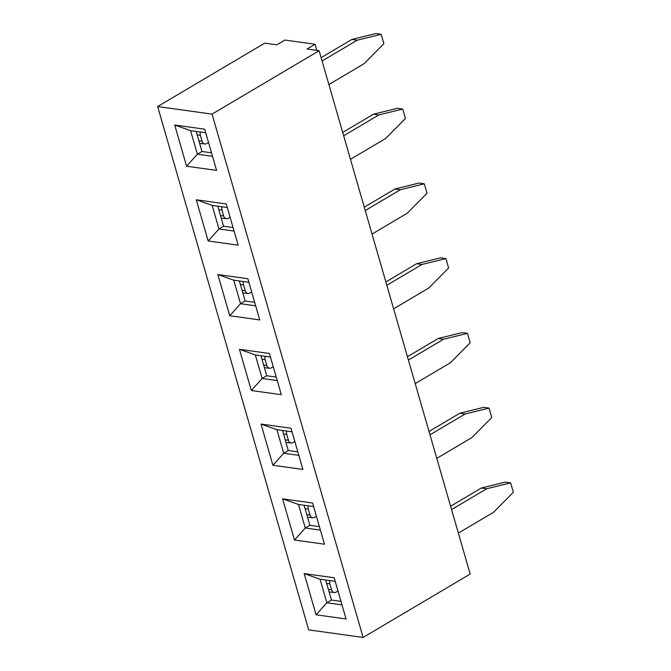 <?xml version="1.0" encoding="UTF-8"?>
<svg xmlns="http://www.w3.org/2000/svg" width="671" height="671" viewBox="0 0 671 671"><rect width="100%" height="100%" fill="white"/><g stroke="black" fill="none" stroke-linecap="round" stroke-linejoin="round"><path stroke-width="1.01" d="M157.651 106.546L308.702 629.876L363.112 637.45L470.178 574.049L319.119 50.719L307.024 49.033L315.076 44.261L284.873 40.059L276.821 44.823L264.718 43.145L157.651 106.546L212.061 114.12L319.119 50.719M363.112 637.45L212.061 114.12M304.173 573.588L334.166 577.765L346.06 618.972L316.066 614.795L304.173 573.588L320.059 579.224L335.198 581.329M282.6 498.83L312.585 503.007L324.479 544.215L294.494 540.038L282.6 498.83L298.478 504.466L313.617 506.571M261.019 424.072L291.004 428.241L302.898 469.448L272.912 465.271L261.019 424.072L276.905 429.7L292.036 431.814M239.438 349.306L269.432 353.483L281.325 394.691L251.331 390.514L239.438 349.306L255.324 354.942L270.455 357.047M217.865 274.548L247.851 278.717L259.744 319.924L229.759 315.756L217.865 274.548L233.743 280.176L248.882 282.29M196.284 199.782L226.27 203.959L238.163 245.167L208.178 240.99L196.284 199.782L212.162 205.418L227.301 207.524M174.703 125.024L204.697 129.201L216.59 170.409L186.597 166.232L174.703 125.024L190.589 130.66L205.72 132.766M325.678 580.004L331.457 600.042L340.977 601.367M341.992 604.881L326.852 602.768L331.457 600.042M320.059 579.224L326.852 602.768L316.066 614.795M316.855 50.4L315.076 44.261M304.097 505.246L309.885 525.284L319.396 526.609M320.411 530.115L305.28 528.01L309.885 525.284M298.478 504.466L305.28 528.01L294.494 540.038M282.516 430.488L288.304 450.518L297.823 451.851M298.83 455.357L283.699 453.252L288.304 450.518M276.905 429.7L283.699 453.252L272.912 465.271M260.944 355.722L266.723 375.76L276.242 377.085M277.257 380.591L262.118 378.486L266.723 375.76M255.324 354.942L262.118 378.486L251.331 390.514M239.362 280.964L245.141 301.002L254.661 302.327M255.676 305.833L240.537 303.728L245.141 301.002M233.743 280.176L240.537 303.728L229.759 315.756M217.781 206.198L223.569 226.236L233.089 227.561M234.095 231.076L218.964 228.962L223.569 226.236M212.162 205.418L218.964 228.962L208.178 240.99M196.2 131.441L201.988 151.478L211.508 152.803M212.522 156.309L197.383 154.204L201.988 151.478M190.589 130.66L197.383 154.204L186.597 166.232M458.36 533.118L493.512 512.3L513.349 492.279L510.631 482.86L486.718 488.756L451.566 509.574M450.602 506.228L481.367 488.01L505.271 482.122L510.631 482.86M481.367 488.01L486.718 488.756M329.805 580.583A4.89 3.556 96.4 0 0 329.847 583.862L331.549 589.75A4.89 3.556 96.4 0 0 334.343 592.543A4.89 3.556 96.4 0 0 336.163 592.107L337.983 590.983M436.779 458.36L471.939 437.542L491.768 417.521L489.05 408.102L465.137 413.99L429.985 434.808M429.021 431.461L459.786 413.244L483.699 407.356L489.05 408.102M459.786 413.244L465.137 413.99M308.224 505.817A4.89 3.556 96.4 0 0 308.266 509.104L309.968 514.992A4.89 3.556 96.4 0 0 312.761 517.786A4.89 3.556 96.4 0 0 314.582 517.341L316.402 516.225M415.206 383.594L450.358 362.776L470.195 342.764L467.469 333.344L443.565 339.232L408.404 360.05M407.44 356.704L438.205 338.486L462.118 332.598L467.469 333.344M438.205 338.486L443.565 339.232M286.643 431.059A4.89 3.556 96.4 0 0 286.693 434.338L288.387 440.226A4.89 3.556 96.4 0 0 291.18 443.028A4.89 3.556 96.4 0 0 293.001 442.583L294.821 441.459M393.625 308.836L428.777 288.018L448.614 267.997L445.896 258.578L421.984 264.466L386.832 285.284M385.867 281.946L416.624 263.72L440.537 257.832L445.896 258.578M416.624 263.72L421.984 264.466M265.062 356.301A4.89 3.556 96.4 0 0 265.112 359.581L266.815 365.469A4.89 3.556 96.4 0 0 269.599 368.262A4.89 3.556 96.4 0 0 271.428 367.825L273.248 366.702M372.044 234.07L407.196 213.252L427.033 193.24L424.315 183.82L400.402 189.708L365.25 210.526M364.286 207.18L395.051 188.962L418.964 183.074L424.315 183.82M395.051 188.962L400.402 189.708M243.489 281.535A4.89 3.556 96.4 0 0 243.531 284.823L245.234 290.702A4.89 3.556 96.4 0 0 248.027 293.504A4.89 3.556 96.4 0 0 249.847 293.059L251.667 291.935M350.463 159.312L385.624 138.494L405.452 118.473L402.734 109.054L378.821 114.942L343.669 135.768M342.705 132.422L373.47 114.204L397.383 108.308L402.734 109.054M373.47 114.204L378.821 114.942M221.908 206.777A4.89 3.556 96.4 0 0 221.958 210.057L223.653 215.945A4.89 3.556 96.4 0 0 226.446 218.738A4.89 3.556 96.4 0 0 228.266 218.301L230.086 217.178M328.891 84.546L364.043 63.728L383.879 43.716L381.162 34.296L357.249 40.185L322.088 61.002M321.124 57.656L351.889 39.438L375.802 33.55L381.162 34.296M351.889 39.438L357.249 40.185M200.327 132.011A4.89 3.556 96.4 0 0 200.377 135.299L202.072 141.187A4.89 3.556 96.4 0 0 204.865 143.98A4.89 3.556 96.4 0 0 206.685 143.535L208.505 142.42M329.847 583.862L326.685 583.51M331.549 589.75L328.387 589.398M308.266 509.104L305.104 508.744M309.968 514.992L306.806 514.632M286.693 434.338L283.531 433.986M288.387 440.226L285.225 439.874M265.112 359.581L261.95 359.22M266.815 365.469L263.653 365.108M243.531 284.823L240.369 284.462M245.234 290.702L242.072 290.35M221.958 210.057L218.796 209.704M223.653 215.945L220.491 215.584M200.377 135.299L197.215 134.938M202.072 141.187L198.91 140.826M334.343 592.543L329.125 591.956M312.761 517.786L307.544 517.198M291.18 443.028L285.972 442.432M269.599 368.262L264.391 367.674M248.027 293.504L242.81 292.917M226.446 218.738L221.229 218.15M204.865 143.98L199.656 143.393"/></g></svg>

